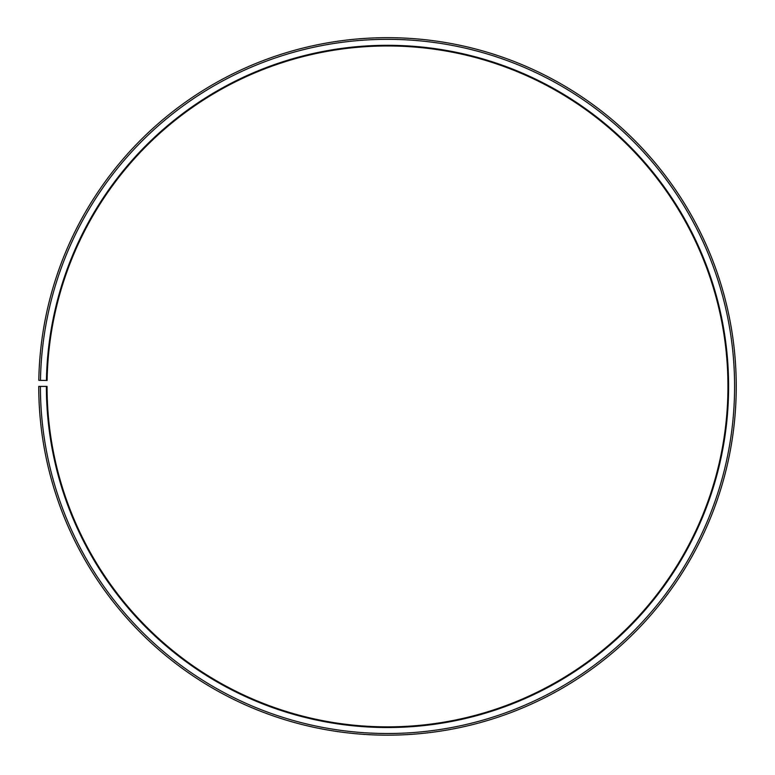 <?xml version="1.0" encoding="UTF-8"?>
<svg xmlns="http://www.w3.org/2000/svg" width="775" height="775" viewBox="0 0 775 775"><rect width="100%" height="100%" fill="white"/><g stroke="black" fill="none" stroke-linecap="round" stroke-linejoin="round"><path stroke-width="1.16" d="M727.948 386.415A340.448 340.448 0 0 0 390.474 45.987A340.448 340.448 0 0 0 47.101 380.477L46.442 380.467A341.107 341.107 0 0 1 390.474 45.318A341.107 341.107 0 0 1 728.607 386.415A341.107 341.107 0 0 1 387.5 727.531A341.107 341.107 0 0 1 46.393 386.415L47.052 386.415A340.448 340.448 0 0 0 387.5 726.863A340.448 340.448 0 0 0 727.948 386.415M40.465 380.36L38.798 380.331A348.75 348.75 0 0 1 390.542 37.684A348.75 348.75 0 0 1 736.25 386.415A348.75 348.75 0 0 1 387.5 735.165A348.75 348.75 0 0 1 38.75 386.415L40.407 386.415A347.093 347.093 0 0 0 387.5 733.508A347.093 347.093 0 0 0 734.593 386.415A347.093 347.093 0 0 0 390.532 39.341A347.093 347.093 0 0 0 40.465 380.36L46.442 380.467M40.407 386.415L46.393 386.415"/></g></svg>
